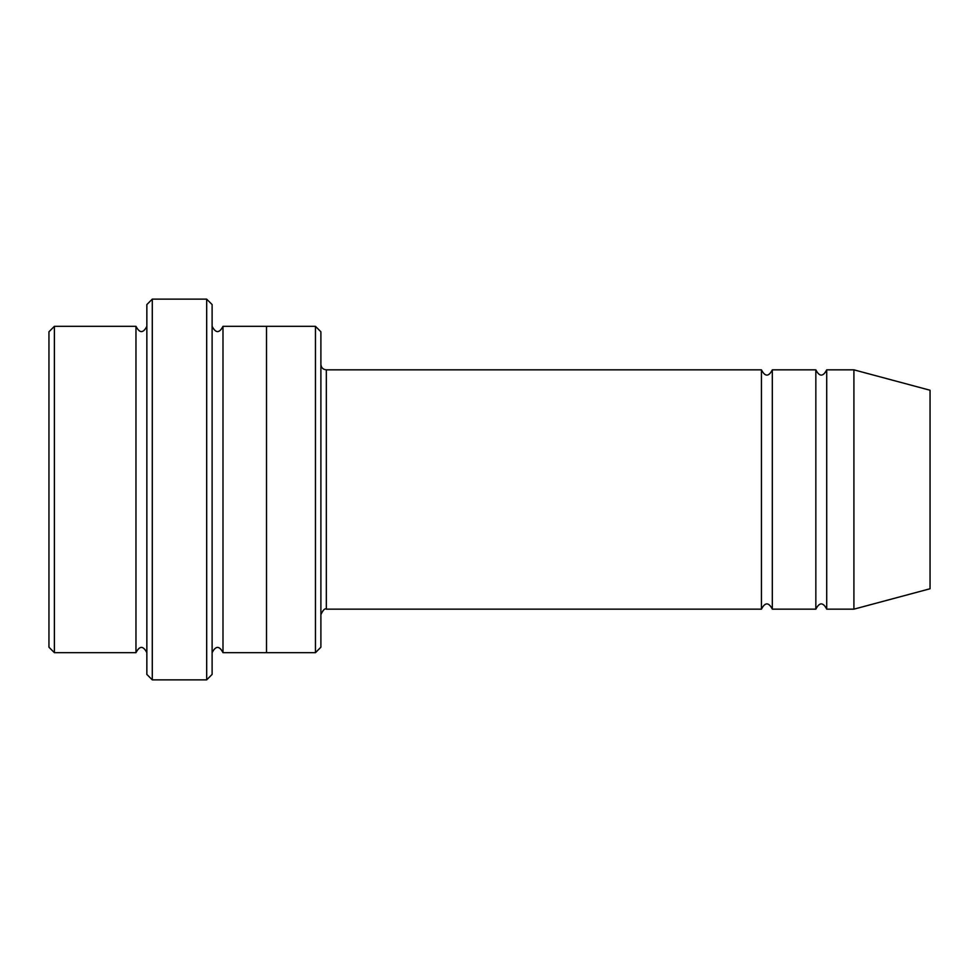 <?xml version="1.0" encoding="UTF-8"?>
<svg xmlns="http://www.w3.org/2000/svg" width="979" height="979" viewBox="0 0 979 979"><rect width="100%" height="100%" fill="white"/><g stroke="black" fill="none" stroke-linecap="round" stroke-linejoin="round"><path stroke-width="1.47" d="M320.892 364.408C321.222 367.712 323.033 369.524 326.337 369.842L761.442 369.842L761.442 609.158C765.076 602.134 768.699 602.134 772.321 609.158L815.837 609.158C819.46 602.134 823.082 602.134 826.717 609.158L826.717 369.842L853.908 369.842L853.908 609.158L826.717 609.158M772.321 609.158L772.321 369.842L815.837 369.842L815.837 609.158M320.892 331.783L320.892 647.217L315.458 652.663L315.458 326.337L320.892 331.783M146.85 326.337C143.228 333.349 139.593 333.349 135.971 326.337L135.971 652.663C139.593 645.65 143.228 645.65 146.85 652.663M54.383 326.337L48.95 331.783L48.95 647.217L54.383 652.663L54.383 326.337L135.971 326.337M54.383 652.663L135.971 652.663M853.908 609.158L930.05 588.758L930.05 390.242L853.908 369.842M206.679 299.133L212.113 304.579L212.113 674.421L206.679 679.867L152.283 679.867L152.283 299.133L206.679 299.133L206.679 679.867M212.113 652.663C215.747 645.65 219.369 645.65 222.992 652.663L222.992 326.337C219.369 333.349 215.747 333.349 212.113 326.337M152.283 679.867L146.85 674.421L146.85 304.579L152.283 299.133M222.992 652.663L315.458 652.663M266.508 652.663L266.508 326.337L315.458 326.337M326.337 369.842L326.337 609.158L761.442 609.158M826.717 369.842C823.082 376.866 819.46 376.866 815.837 369.842M772.321 369.842C768.699 376.866 765.076 376.866 761.442 369.842M222.992 326.337L266.508 326.337M326.337 609.158C324.93 608.106 323.107 609.917 320.892 614.592"/></g></svg>
